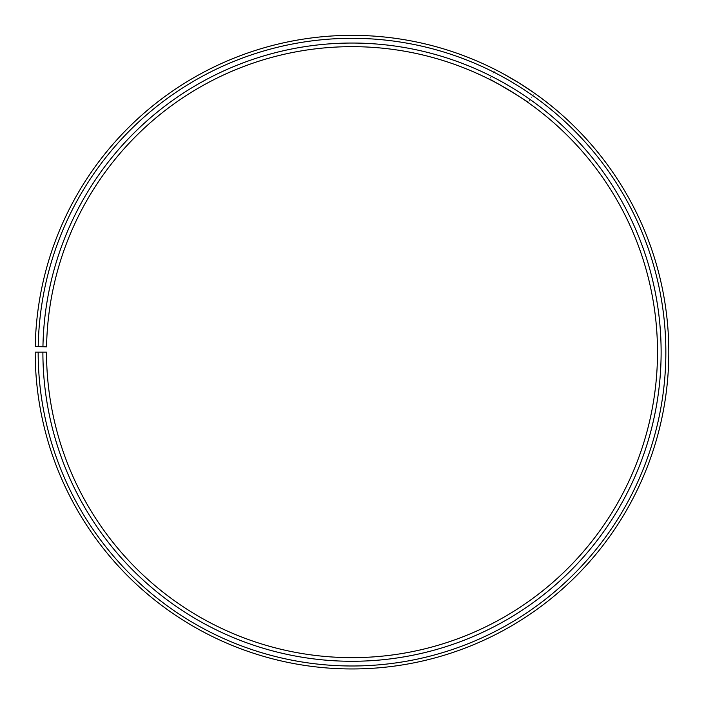 <?xml version="1.0" encoding="UTF-8"?>
<svg xmlns="http://www.w3.org/2000/svg" width="704" height="704" viewBox="0 0 704 704"><rect width="100%" height="100%" fill="white"/><g stroke="black" fill="none" stroke-linecap="round" stroke-linejoin="round"><path stroke-width="0.53" stroke-dasharray="3.52 2.64" d="M42.891 352.158L46.517 352.158A305.492 305.492 0 0 0 503.21 617.602A305.492 305.492 0 0 0 507.822 89.382A305.492 305.492 0 0 0 46.561 346.826L42.944 346.755A309.109 309.109 0 0 1 509.67 86.275A309.109 309.109 0 0 1 505.006 620.752A309.109 309.109 0 0 1 42.891 352.158L35.2 352.158A316.809 316.809 0 0 0 508.807 627.431A316.809 316.809 0 0 0 513.594 79.658A316.809 316.809 0 0 0 35.244 346.623L38.21 346.676A313.843 313.843 0 0 1 512.081 82.201A313.843 313.843 0 0 1 507.346 624.853A313.843 313.843 0 0 1 38.166 352.158M42.944 346.755L38.21 346.676M527.402 102.036L526.953 101.719M492.791 81.039L492.122 80.687M518.258 82.474L498.626 71.324M501.318 72.741L504.258 74.334M519.455 83.213L520.643 83.961M528.308 102.67L534.151 92.946M489.518 79.358L495.361 69.634"/><path stroke-width="1.06" d="M38.166 352.158L35.2 352.158A316.809 316.809 0 0 0 508.807 627.431A316.809 316.809 0 0 0 513.594 79.658A316.809 316.809 0 0 0 35.244 346.623L38.21 346.676A313.843 313.843 0 0 1 512.081 82.201A313.843 313.843 0 0 1 507.346 624.853A313.843 313.843 0 0 1 38.166 352.158L46.517 352.158A305.492 305.492 0 0 0 503.21 617.602A305.492 305.492 0 0 0 507.822 89.382A305.492 305.492 0 0 0 46.561 346.826L42.944 346.755A309.109 309.109 0 0 1 509.67 86.275A309.109 309.109 0 0 1 505.006 620.752A309.109 309.109 0 0 1 42.891 352.158M38.21 346.676L42.944 346.755M492.122 80.687L489.518 79.358C488.778 77.854 529.954 102.59 528.308 102.67L527.402 102.036M526.953 101.719C522.359 98.129 500.843 84.832 492.791 81.039M520.643 83.961L534.151 92.946L518.258 82.474M498.626 71.324L501.318 72.741M504.258 74.334L519.455 83.213"/></g></svg>
